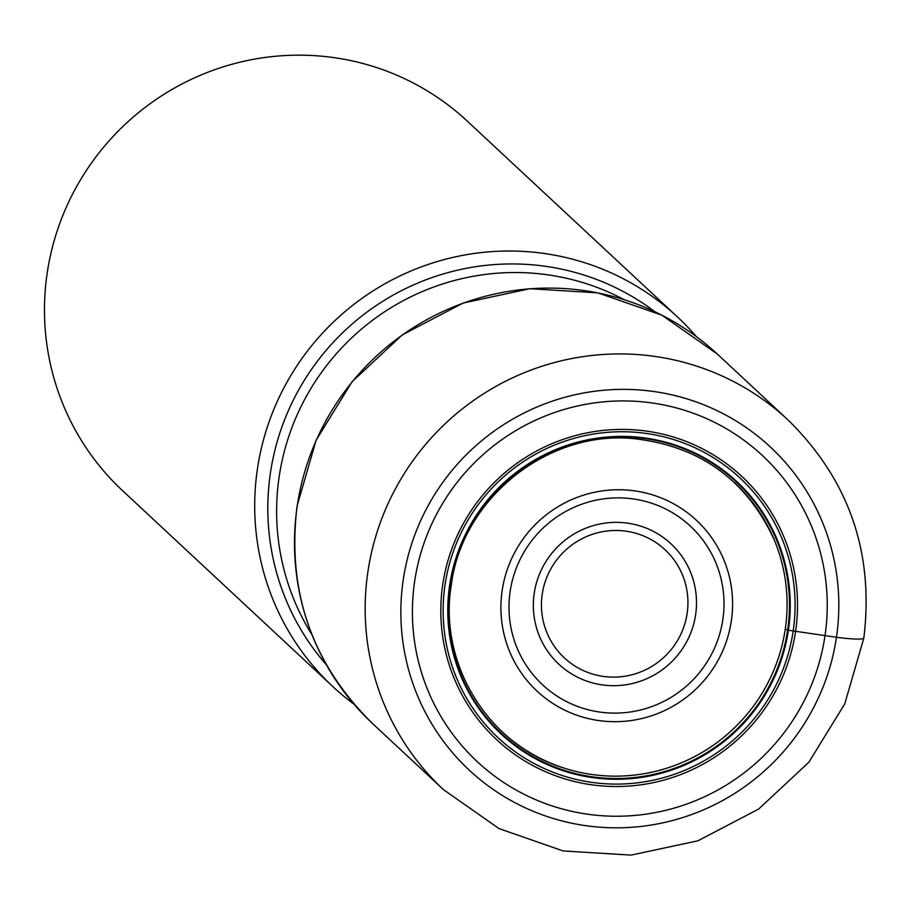 <?xml version="1.0" encoding="UTF-8"?>
<svg xmlns="http://www.w3.org/2000/svg" width="911" height="911" viewBox="0 0 911 911"><rect width="100%" height="100%" fill="white"/><g stroke="black" fill="none" stroke-linecap="round" stroke-linejoin="round"><path stroke-width="1.37" d="M734.289 482.375A170.368 167.67 133 0 1 774.418 540.291A170.368 167.67 133 0 1 785.259 629.159L788.391 630.253L836.457 637.279A220.849 217.353 133 0 0 651.934 391.252A220.849 217.353 133 0 0 403.22 579.92A220.849 217.353 -47 0 0 587.743 825.947A220.849 217.353 -47 0 0 836.457 637.279A31.839 3.234 8.4 0 0 863.56 637.575M825.002 635.753A209.188 205.886 -47 0 1 589.417 814.457A209.188 205.886 -47 0 1 414.642 581.412A209.188 205.886 133 0 1 650.226 402.708A209.188 205.886 133 0 1 825.002 635.753M788.391 630.253A172.691 169.958 133 0 0 644.1 437.872A172.691 169.958 133 0 0 449.624 585.397A172.691 169.958 -47 0 0 593.904 777.778A172.691 169.958 -47 0 0 788.391 630.253M785.259 629.159A170.368 167.67 -47 0 1 562.634 767.62A170.368 167.67 -47 0 1 502.029 731.692M696.346 336.603A252.677 248.692 133 0 0 677.488 316.971A252.677 248.692 133 0 0 423.387 266.114A252.677 248.692 133 0 0 257.403 469.028A252.677 248.692 -47 0 0 333.016 686.735A252.677 248.692 -47 0 0 353.935 704.157M333.016 686.735L122.78 490.881A252.677 248.692 -47 0 1 47.178 273.175A252.677 248.692 -47 0 1 213.151 70.261A252.677 248.692 -47 0 1 467.263 121.117L677.488 316.971M717.287 354.037A252.677 248.692 133 0 0 463.175 303.192A252.677 248.692 133 0 0 297.202 506.106A252.677 248.692 -47 0 0 372.815 723.801C311.961 664.028 286.726 591.398 297.1 505.912L316.151 440.161L352.101 381.698L402.298 334.861L463.05 303.078L529.86 288.719L597.81 292.852L661.864 315.172L717.287 354.037L787.958 419.88A252.677 248.692 133 0 0 533.846 369.023A252.677 248.692 133 0 0 367.873 571.937A252.677 248.692 -47 0 0 443.475 789.643L372.815 723.801M795.588 631.323A179.866 177.019 133 0 0 645.295 430.949A179.866 177.019 133 0 0 442.735 584.611A179.866 177.019 -47 0 0 593.027 784.986A179.866 177.019 -47 0 0 795.588 631.323M793.185 630.97A177.474 174.673 -47 0 1 593.323 782.583A177.474 174.673 -47 0 1 445.035 584.873A177.474 174.673 133 0 1 644.897 433.26A177.474 174.673 133 0 1 793.185 630.97M787.651 630.082A172.02 169.298 -47 0 1 593.915 777.037A172.02 169.298 -47 0 1 450.193 585.397A172.02 169.298 133 0 1 643.918 438.442A172.02 169.298 133 0 1 787.651 630.082M624.172 299.662A236.769 233.022 133 0 0 279.153 476.817A236.769 233.022 133 0 0 311.983 634.762M655.009 311.801A242.36 238.523 133 0 0 270.408 473.048A242.36 238.523 133 0 0 326.263 664.666M502.155 590.544A116.824 114.98 -47 0 1 633.726 490.744A116.824 114.98 -47 0 1 731.339 620.892A116.824 114.98 -47 0 1 599.768 720.692A116.824 114.98 -47 0 1 502.155 590.544M722.844 619.571A108.42 106.701 -47 0 1 600.748 712.197A108.42 106.701 -47 0 1 510.16 591.41A108.42 106.701 -47 0 1 632.257 498.795A108.42 106.701 -47 0 1 722.844 619.571M695.628 614.709A82.275 80.977 133 0 0 626.882 523.051A82.275 80.977 133 0 0 534.222 593.334A82.275 80.977 133 0 0 602.968 684.992A82.275 80.977 133 0 0 695.628 614.709M542.227 594.2A73.871 72.698 133 0 0 603.947 676.497A73.871 72.698 133 0 0 687.145 613.388A73.871 72.698 133 0 0 625.424 531.102A73.871 72.698 133 0 0 542.227 594.2M787.958 419.88C848.938 479.801 874.23 552.533 863.833 638.087L844.782 703.839L808.843 762.256L758.658 809.059L697.928 840.785L631.107 855.11L563.112 850.942L498.989 828.577L443.475 789.643M774.418 540.291C746.496 479.38 699.079 445.445 632.166 438.487C546.441 430.801 461.911 499.308 451.275 585.181C438.271 663.231 487.829 744.321 562.634 767.62"/></g></svg>
